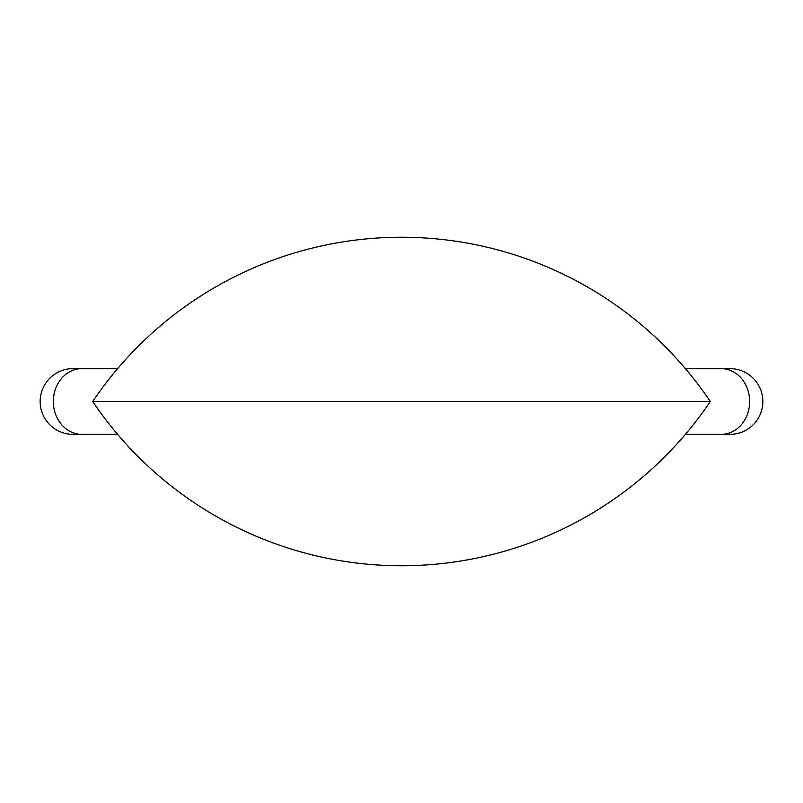 <?xml version="1.0" encoding="UTF-8"?>
<svg xmlns="http://www.w3.org/2000/svg" width="803" height="803" viewBox="0 0 803 803"><rect width="100%" height="100%" fill="white"/><g stroke="black" fill="none" stroke-linecap="round" stroke-linejoin="round"><path stroke-width="1.2" d="M117.599 368.647L73.003 368.647A32.853 32.853 0 0 0 40.15 401.5A32.853 32.853 0 0 0 73.003 434.353L117.599 434.353M92.706 401.5A372.391 372.391 0 0 0 710.294 401.5L92.706 401.5A372.391 372.391 0 0 1 710.294 401.5M685.401 434.353L729.997 434.353A32.853 32.853 0 0 0 762.85 401.5A32.853 32.853 0 0 0 729.997 368.647L685.401 368.647M73.003 368.647A32.853 32.853 0 0 0 40.15 401.5A32.853 32.853 0 0 0 73.003 434.353M81.806 368.647A32.853 28.446 90 0 0 53.349 401.5A32.853 28.446 90 0 0 81.806 434.353M721.194 434.353A32.853 28.446 -90 0 0 749.651 401.5A32.853 28.446 -90 0 0 721.194 368.647"/></g></svg>
